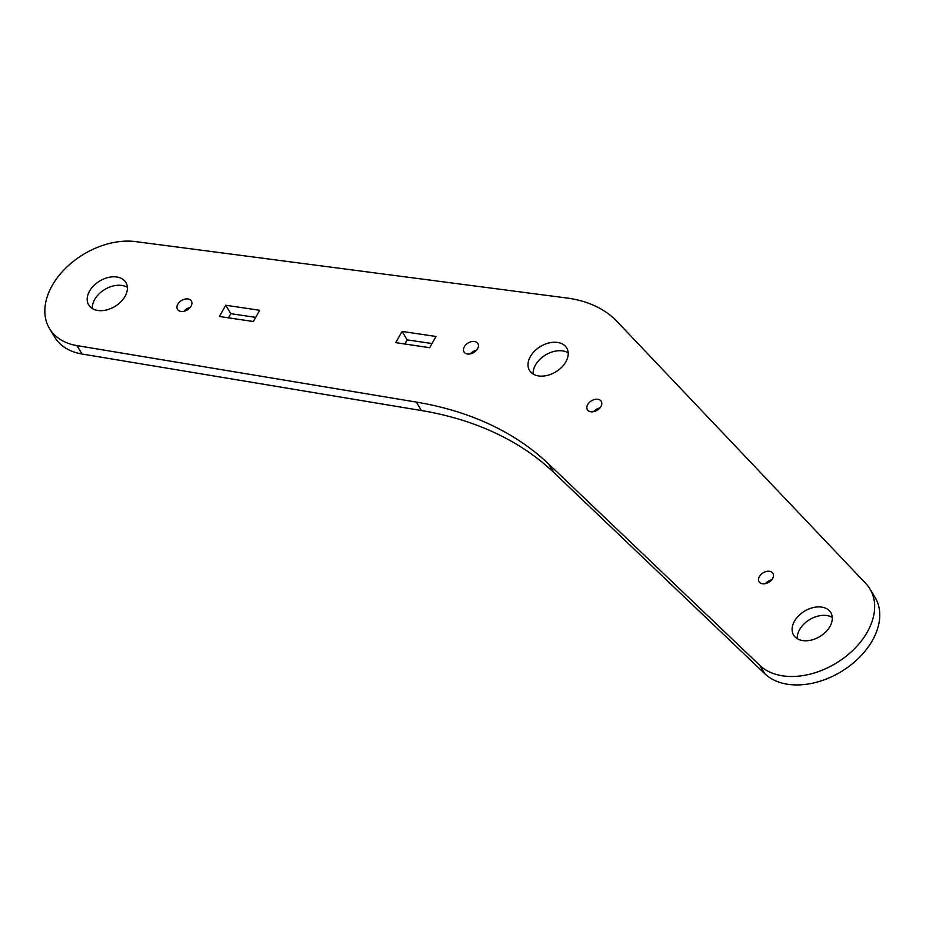 <?xml version="1.0" encoding="UTF-8"?>
<svg xmlns="http://www.w3.org/2000/svg" width="926" height="926" viewBox="0 0 926 926"><rect width="100%" height="100%" fill="white"/><g stroke="black" fill="none" stroke-linecap="round" stroke-linejoin="round"><path stroke-width="1.39" d="M177.815 304.214A8.102 5.521 -31.2 0 0 177.503 309.388A8.102 5.521 -31.2 0 0 184.054 311.263A8.102 5.521 -31.2 0 0 191.045 306.182A8.102 5.521 -31.2 0 0 191.358 301.008A8.102 5.521 -31.2 0 0 184.806 299.133A8.102 5.521 -31.2 0 0 177.815 304.214M464.354 346.764A8.102 5.521 -31.2 0 0 464.03 351.938A8.102 5.521 -31.2 0 0 470.593 353.813A8.102 5.521 -31.2 0 0 477.573 348.732A8.102 5.521 -31.2 0 0 477.885 343.558A8.102 5.521 -31.2 0 0 471.334 341.682A8.102 5.521 -31.2 0 0 464.354 346.764M587.709 404.535A8.102 5.521 -31.2 0 0 587.397 409.709A8.102 5.521 -31.2 0 0 593.948 411.572A8.102 5.521 -31.2 0 0 600.939 406.491A8.102 5.521 -31.2 0 0 601.252 401.328A8.102 5.521 -31.2 0 0 594.7 399.453A8.102 5.521 -31.2 0 0 587.709 404.535M759.378 576.551A8.102 5.521 -31.2 0 0 759.065 581.725A8.102 5.521 -31.2 0 0 765.617 583.588A8.102 5.521 -31.2 0 0 772.608 578.519A8.102 5.521 -31.2 0 0 772.921 573.344A8.102 5.521 -31.2 0 0 766.358 571.469A8.102 5.521 -31.2 0 0 759.378 576.551M794.462 621.207A21.726 14.816 -31.2 0 0 793.617 635.086A21.726 14.816 -31.2 0 0 811.211 640.109A21.726 14.816 -31.2 0 0 829.951 626.474A21.726 14.816 -31.2 0 0 830.807 612.607A21.726 14.816 -31.2 0 0 813.202 607.583A21.726 14.816 -31.2 0 0 794.462 621.207M832.3 617.468A21.726 14.816 -31.2 0 0 799.578 629.657A21.726 14.816 -31.2 0 0 797.228 638.662M530.366 356.568A21.726 14.816 -31.2 0 0 529.51 370.446A21.726 14.816 -31.2 0 0 547.104 375.47A21.726 14.816 -31.2 0 0 565.844 361.834A21.726 14.816 -31.2 0 0 566.7 347.956A21.726 14.816 -31.2 0 0 549.106 342.933A21.726 14.816 -31.2 0 0 530.366 356.568M568.194 352.829A21.726 14.816 -31.2 0 0 535.471 365.018A21.726 14.816 -31.2 0 0 533.121 374.023M89.544 291.111A21.726 14.816 -31.2 0 0 88.699 304.978A21.726 14.816 -31.2 0 0 106.293 310.002A21.726 14.816 -31.2 0 0 125.033 296.378A21.726 14.816 -31.2 0 0 125.878 282.499A21.726 14.816 -31.2 0 0 108.284 277.476A21.726 14.816 -31.2 0 0 89.544 291.111M127.371 287.361A21.726 14.816 -31.2 0 0 94.649 299.549A21.726 14.816 -31.2 0 0 92.311 308.566M49.541 328.649L54.646 337.099A67.482 46.022 -31.2 0 0 82.02 354.021L421.446 410.542A404.87 276.122 148.8 0 1 553.852 472.549L764.876 673.792A67.482 46.022 -31.2 0 0 872.419 640.468A67.482 46.022 -31.2 0 0 875.058 597.374L869.954 588.936A67.482 46.022 -31.2 0 0 865.798 583.496L617.098 321.553A134.953 92.044 -31.2 0 0 566.805 298.01L135.74 241.617A67.482 46.022 -31.2 0 0 64.959 268.876A67.482 46.022 -31.2 0 0 49.541 328.649A67.482 46.022 -31.2 0 0 76.916 345.583L416.33 402.092A404.87 276.122 148.8 0 1 548.748 464.1L759.771 665.343A67.482 46.022 -31.2 0 0 867.315 632.03A67.482 46.022 -31.2 0 0 869.954 588.936M228.502 317.826L230.84 313.694L255.669 317.375M190.096 307.536A8.102 5.521 -31.2 0 0 183.869 311.298M476.624 350.086A8.102 5.521 -31.2 0 0 470.408 353.848M599.99 407.857A8.102 5.521 -31.2 0 0 593.763 411.619M771.659 579.873A8.102 5.521 -31.2 0 0 765.432 583.635M404.836 344.009L407.174 339.877L431.991 343.558M219.381 316.472L253.33 321.519L259.685 310.291L225.736 305.244L219.381 316.472M395.715 342.655L429.652 347.701L436.007 336.474L402.069 331.427L395.715 342.655M225.736 305.244L230.84 313.694M402.069 331.427L407.174 339.877M764.876 673.792L759.771 665.343M553.852 472.549L548.748 464.1M421.446 410.542L416.33 402.092M82.02 354.021L76.916 345.583"/></g></svg>
